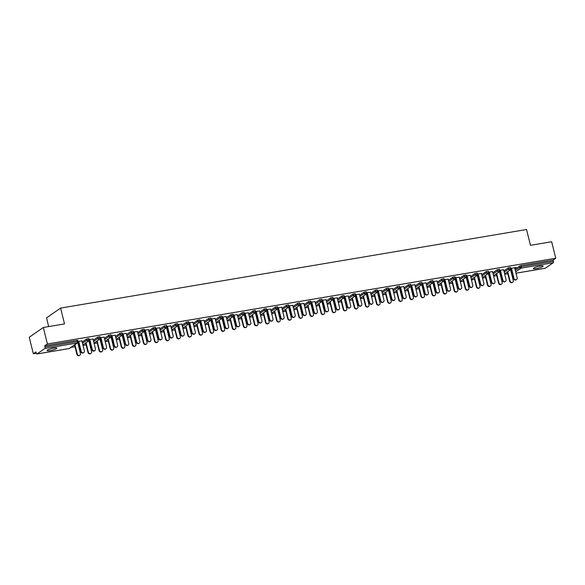 <?xml version="1.0" encoding="UTF-8"?>
<svg xmlns="http://www.w3.org/2000/svg" width="585" height="585" viewBox="0 0 585 585"><rect width="100%" height="100%" fill="white"/><g stroke="black" fill="none" stroke-linecap="round" stroke-linejoin="round"><path stroke-width="0.88" d="M50.171 350.59A5.038 0.856 166.1 0 0 56.862 348.133A5.038 0.856 166.1 0 0 53.769 348.09A5.038 0.856 166.1 0 0 47.078 350.554A5.038 0.856 166.1 0 0 50.171 350.59M536.467 268.581A5.038 0.856 166.1 0 0 543.158 266.116A5.038 0.856 166.1 0 0 540.072 266.08A5.038 0.856 166.1 0 0 533.374 268.544A5.038 0.856 166.1 0 0 536.467 268.581M48.687 326.576L46.537 317.867L60.599 308.09L526.551 229.51L530.471 245.327L551.67 241.751L555.75 258.248L553.117 260.076L520.891 265.51L521.191 266.716L553.417 261.276L553.117 260.076M33.33 353.757L35.963 351.929L36.263 353.135A1.185 0.475 -99.6 0 0 36.877 354.005A1.185 0.475 -99.6 0 0 36.965 353.969L44.928 348.433A1.185 0.475 -99.6 0 0 45.067 347.007L44.767 345.801L47.4 343.973L43.319 327.483L29.25 337.26L33.33 353.757L36.292 353.26M70.968 347.41L75.012 346.729M83.026 345.377L86.112 344.858M94.126 343.505L97.205 342.986M105.22 341.633L108.305 341.113M116.32 339.761L119.406 339.241M127.413 337.889L130.499 337.37M138.513 336.017L141.599 335.498M149.614 334.145L152.7 333.625M160.707 332.273L163.793 331.753M171.807 330.401L174.893 329.881M182.908 328.536L185.986 328.01M194.001 326.664L197.086 326.137M205.101 324.792L208.187 324.273M216.194 322.92L219.28 322.401M227.294 321.048L230.38 320.529M238.395 319.176L241.473 318.657M249.488 317.304L252.574 316.785M260.588 315.432L263.674 314.913M271.681 313.56L274.767 313.041M282.782 311.688L285.868 311.169M293.882 309.816L296.961 309.297M304.975 307.944L308.061 307.425M316.075 306.072L319.161 305.553M327.169 304.2L330.254 303.681M338.269 302.328L341.355 301.809M349.369 300.463L352.448 299.937M360.462 298.591L363.548 298.065M371.563 296.719L374.649 296.2M382.656 294.847L385.742 294.328M393.756 292.975L396.842 292.456M404.857 291.103L407.935 290.584M415.95 289.231L419.035 288.712M427.05 287.359L430.136 286.84M438.143 285.487L441.229 284.968M449.243 283.615L452.329 283.096M460.344 281.743L463.422 281.224M471.437 279.871L474.523 279.352M482.537 277.999L485.623 277.48M493.63 276.127L496.716 275.608M504.731 274.255L507.817 273.736M553.417 261.276A1.185 0.475 80.4 0 1 553.278 262.702L545.315 268.237A1.185 0.475 80.4 0 1 545.227 268.274A1.185 0.475 80.4 0 1 545.14 268.266M43.319 327.483L64.518 323.907L60.599 308.09M47.4 343.973L555.75 258.248M510.771 268.398L516.065 267.506M504.204 272.12L508.606 269.056L511.524 268.464M514.727 267.93L516.109 267.696M511.561 270.343L510.771 270.475M510.815 270.658L511.604 270.526M78.682 344.667L78.99 344.265M82.2 342.035L86.602 338.971L88.818 338.51L89.117 339.709L89.819 339.585M44.767 345.801L76.993 340.368L77.717 340.382L78.017 341.582L78.719 341.457M511.48 271.674L511.787 271.279M515.005 269.041L520.891 265.51M93.022 339.044L89.066 339.519M89.11 341.779L89.9 341.647M89.856 341.457L89.066 341.596M100.876 340.923L101.183 340.521M104.393 338.291L108.795 335.227L111.011 334.766L111.311 335.973L112.013 335.841M115.216 335.3L111.26 335.775M111.311 338.035L112.093 337.903M112.049 337.72L111.26 337.852M123.069 337.179L123.376 336.777M126.587 334.547L130.996 331.483L133.204 331.022L133.504 332.229L131.289 332.689L130.996 331.483M137.409 331.556L133.453 332.031M133.504 332.214L134.206 332.097M133.504 334.291L134.287 334.159M134.243 333.976L133.46 334.108M145.263 333.435L145.57 333.04M148.787 330.803L153.19 327.739L155.398 327.278L155.698 328.485L156.407 328.353M159.603 327.812L155.654 328.287M155.698 330.547L156.487 330.415M156.436 330.233L155.654 330.364M167.456 329.691L167.771 329.296M170.981 327.059L175.383 324.002L177.599 323.534L177.891 324.741L178.6 324.609M181.803 324.075L177.847 324.543M177.891 326.803L178.681 326.671M178.637 326.488L177.847 326.62M189.657 325.955L189.964 325.552M193.174 323.315L197.576 320.258L199.792 319.79L200.092 320.997L197.876 321.457L197.576 320.258M203.997 320.331L200.041 320.807M200.085 320.989L200.794 320.873M200.085 323.066L200.874 322.927M200.83 322.745L200.041 322.876M211.85 322.211L212.158 321.808M215.368 319.578L219.77 316.514L221.986 316.046L222.285 317.253L222.987 317.128M226.19 316.587L222.234 317.063M222.285 319.322L223.068 319.191M223.024 319L222.234 319.132M234.044 318.467L234.351 318.064M237.561 315.834L241.971 312.77L244.179 312.31L244.479 313.509L242.263 313.977L241.971 312.77M248.384 312.843L244.435 313.319M244.479 313.502L245.181 313.385M244.479 315.578L245.269 315.447M245.217 315.256L244.435 315.395M256.237 314.723L256.552 314.32M259.762 312.09L264.164 309.026L266.372 308.566L266.672 309.765L267.382 309.64M270.577 309.099L266.628 309.575M266.672 311.834L267.462 311.703M267.418 311.52L266.628 311.651M278.438 310.979L278.745 310.577M281.955 308.346L286.358 305.282L288.573 304.822L288.866 306.028L289.575 305.897M292.778 305.355L288.822 305.831M288.866 308.09L289.655 307.959M289.612 307.776L288.822 307.907M300.631 307.235L300.939 306.832M304.149 304.602L308.551 301.538L310.767 301.078L311.066 302.284L308.851 302.745L308.551 301.538M314.971 301.611L311.015 302.087M311.059 302.277L311.768 302.152M311.066 304.346L311.849 304.215M311.805 304.032L311.015 304.163M322.825 303.491L323.132 303.096M326.342 300.858L330.744 297.794L332.96 297.334L333.26 298.54L333.962 298.408M337.165 297.875L333.209 298.343M333.26 300.602L334.042 300.471M333.998 300.288L333.209 300.419M345.018 299.747L345.325 299.352M348.536 297.114L352.945 294.058L355.154 293.59L355.453 294.796L356.155 294.672M359.358 294.131L355.409 294.606M355.453 296.866L356.243 296.727M356.192 296.544L355.409 296.675M367.212 296.01L367.526 295.608M370.736 293.377L375.139 290.314L377.354 289.846L377.647 291.052L378.356 290.928M381.552 290.387L377.603 290.862M377.647 293.122L378.436 292.99M378.393 292.8L377.603 292.931M389.413 292.266L389.72 291.864M392.93 289.633L397.332 286.57L399.548 286.102L399.847 287.308L400.549 287.184M403.752 286.643L399.796 287.118M399.84 289.378L400.63 289.246M400.586 289.056L399.796 289.195M411.606 288.522L411.913 288.12M415.123 285.889L419.525 282.826L421.741 282.365L422.041 283.564L419.825 284.032L419.525 282.826M425.946 282.899L421.99 283.374M422.034 283.557L422.743 283.44M422.041 285.634L422.823 285.502M422.779 285.319L421.99 285.451M433.799 284.778L434.107 284.376M437.317 282.145L441.719 279.082L443.935 278.621L444.234 279.827L444.936 279.696M448.139 279.155L444.183 279.63M444.234 281.89L445.017 281.758M444.973 281.575L444.19 281.707M455.993 281.034L456.3 280.632M459.517 278.401L463.92 275.338L466.128 274.877L466.428 276.083L467.137 275.952M470.333 275.411L466.384 275.886M466.428 278.146L467.218 278.014M467.166 277.831L466.384 277.963M478.186 277.29L478.501 276.895M481.711 274.658L486.113 271.594L488.329 271.133L488.621 272.339L486.413 272.8L486.113 271.594M492.533 271.674L488.577 272.142M488.621 272.332L489.331 272.208M488.621 274.402L489.411 274.27M489.367 274.087L488.577 274.219M500.387 273.546L500.694 273.151M503.904 270.913L508.306 267.857L510.522 267.389L510.822 268.595A1.185 1.185 0 0 1 510.347 269.846A1.185 1.06 55.2 0 1 509.952 270.007A1.185 1.06 -124.8 0 1 508.606 269.056L508.306 267.857M499.722 272.53L500.504 272.398M500.46 272.215L499.678 272.347M503.626 269.802L499.67 270.27M493.104 273.992L497.506 270.928L500.424 270.336M489.287 275.418L489.594 275.023M492.804 272.786L497.213 269.722L499.422 269.261L499.722 270.467A1.185 1.185 0 0 1 499.246 271.718A1.185 1.06 55.2 0 1 498.851 271.879A1.185 1.06 -124.8 0 1 497.506 270.928L497.213 269.722M477.528 276.274L478.311 276.142M478.267 275.959L477.477 276.091M481.433 273.539L477.477 274.014M470.91 277.736L475.312 274.672L478.23 274.08M467.093 279.162L467.4 278.76M470.611 276.529L475.013 273.466L477.228 273.005L477.528 274.211A1.185 1.185 0 0 1 477.053 275.462A1.185 1.06 55.2 0 1 476.658 275.623A1.185 1.06 -124.8 0 1 475.312 274.672L475.013 273.466M455.327 280.018L456.117 279.886M456.073 279.703L455.284 279.835M459.24 277.283L455.284 277.758M455.327 277.941L456.037 277.824M444.9 282.906L445.207 282.504M448.417 280.273L452.819 277.21L455.035 276.749L455.335 277.955L453.119 278.416L452.819 277.21M433.134 283.762L433.924 283.63M433.88 283.447L433.09 283.579M437.046 281.027L433.09 281.502M426.516 285.224L430.926 282.16L433.843 281.568M422.699 286.65L423.013 286.248M426.224 284.017L430.626 280.954L432.841 280.493L433.134 281.692A1.185 1.185 0 0 1 432.666 282.95A1.185 1.06 55.2 0 1 432.271 283.111A1.185 1.06 -124.8 0 1 430.926 282.16L430.626 280.954M410.941 287.506L411.73 287.374M411.679 287.184L410.897 287.323M414.845 284.771L410.897 285.246M404.323 288.968L408.725 285.904L411.65 285.312M400.506 290.394L400.813 289.992M404.023 287.761L408.432 284.698L410.641 284.237L410.941 285.436A1.185 1.185 0 0 1 410.473 286.694A1.185 1.06 55.2 0 1 410.078 286.855A1.185 1.06 -124.8 0 1 408.725 285.904L408.432 284.698M388.747 291.25L389.53 291.118M389.486 290.928L388.696 291.059M392.652 288.515L388.696 288.99M382.129 292.705L386.531 289.648L389.449 289.056M378.312 294.138L378.619 293.736M381.829 291.505L386.232 288.442L388.447 287.974L388.747 289.18A1.185 1.185 0 0 1 388.272 290.438A1.185 1.06 55.2 0 1 387.877 290.599A1.185 1.06 -124.8 0 1 386.531 289.648L386.232 288.442M366.554 294.994L367.336 294.855M367.292 294.672L366.502 294.803M370.459 292.259L366.502 292.734M366.546 292.917L367.256 292.8M356.119 297.882L356.426 297.48M359.636 295.242L364.038 292.186L366.254 291.718L366.554 292.924L364.338 293.385L364.038 292.186M344.353 298.73L345.143 298.599M345.099 298.416L344.309 298.547M348.265 296.003L344.309 296.471M337.742 300.193L342.145 297.129L345.062 296.536M333.925 301.619L334.232 301.224M337.443 298.986L341.845 295.93L344.06 295.462L344.36 296.668A1.185 1.185 0 0 1 343.885 297.919A1.185 1.06 55.2 0 1 343.49 298.079A1.185 1.06 -124.8 0 1 342.145 297.129L341.845 295.93M322.159 302.474L322.949 302.343M322.905 302.16L322.116 302.291M326.064 299.747L322.116 300.215M315.542 303.937L319.951 300.873L322.869 300.28M311.725 305.363L312.039 304.968M315.249 302.73L319.651 299.666L321.867 299.206L322.159 300.412A1.185 1.185 0 0 1 321.692 301.663A1.185 1.06 55.2 0 1 321.297 301.823A1.185 1.06 -124.8 0 1 319.951 300.873L319.651 299.666M299.966 306.218L300.756 306.087M300.705 305.904L299.922 306.035M303.871 303.483L299.922 303.959M299.966 304.142L300.668 304.024M289.531 309.107L289.838 308.704M293.048 306.474L297.458 303.41L299.666 302.95L299.966 304.156L297.75 304.617L297.458 303.41M277.773 309.962L278.555 309.831M278.511 309.648L277.721 309.779M281.677 307.227L277.721 307.703M271.155 311.425L275.557 308.361L278.475 307.768M267.338 312.851L267.645 312.448M270.855 310.218L275.257 307.154L277.473 306.694L277.773 307.9A1.185 1.185 0 0 1 277.297 309.151A1.185 1.06 55.2 0 1 276.902 309.311A1.185 1.06 -124.8 0 1 275.557 308.361L275.257 307.154M255.572 313.706L256.362 313.575M256.318 313.385L255.528 313.523M259.484 310.971L255.528 311.447M248.961 315.169L253.363 312.105L256.281 311.512M245.144 316.595L245.451 316.192M248.662 313.962L253.064 310.898L255.279 310.438L255.579 311.637A1.185 1.185 0 0 1 255.104 312.895A1.185 1.06 55.2 0 1 254.709 313.055A1.185 1.06 -124.8 0 1 253.363 312.105L253.064 310.898M233.378 317.45L234.168 317.319M234.124 317.128L233.335 317.267M237.291 314.715L233.335 315.191M226.768 318.905L231.17 315.849L234.088 315.256M222.943 320.339L223.258 319.936M226.468 317.706L230.87 314.642L233.086 314.174L233.378 315.381A1.185 1.185 0 0 1 232.91 316.639A1.185 1.06 55.2 0 1 232.516 316.799A1.185 1.06 -124.8 0 1 231.17 315.849L230.87 314.642M211.185 321.194L211.975 321.063M211.924 320.873L211.141 321.004M215.09 318.459L211.141 318.935M204.567 322.649L208.977 319.593L211.894 319M200.75 324.083L201.057 323.68M204.275 321.45L208.677 318.386L210.885 317.918L211.185 319.125A1.185 1.185 0 0 1 210.717 320.383A1.185 1.06 55.2 0 1 210.322 320.536A1.185 1.06 -124.8 0 1 208.977 319.593L208.677 318.386M188.992 324.938L189.781 324.799M189.73 324.616L188.948 324.748M192.896 322.203L188.94 322.679M188.992 322.861L189.694 322.745M178.557 327.819L178.864 327.424M182.074 325.187L186.483 322.13L188.692 321.662L188.992 322.869L186.776 323.329L186.483 322.13M166.798 328.675L167.581 328.543M167.537 328.361L166.747 328.492M170.703 325.947L166.747 326.415M160.18 330.137L164.582 327.073L167.5 326.481M156.363 331.563L156.67 331.168M159.88 328.931L164.283 325.867L166.498 325.406L166.798 326.613A1.185 1.185 0 0 1 166.323 327.863A1.185 1.06 55.2 0 1 165.928 328.024A1.185 1.06 -124.8 0 1 164.582 327.073L164.283 325.867M144.597 332.419L145.387 332.287M145.343 332.104L144.553 332.236M148.51 329.684L144.553 330.159M137.987 333.881L142.389 330.817L145.307 330.225M134.17 335.307L134.477 334.905M137.687 332.675L142.089 329.611L144.305 329.15L144.605 330.357A1.185 1.185 0 0 1 144.129 331.607A1.185 1.06 55.2 0 1 143.734 331.768A1.185 1.06 -124.8 0 1 142.389 330.817L142.089 329.611M122.404 336.163L123.194 336.031M123.15 335.848L122.36 335.98M126.316 333.428L122.36 333.903M122.404 334.086L123.113 333.969M111.969 339.051L112.283 338.649M115.494 336.419L119.896 333.355L122.111 332.894L122.404 334.101L120.196 334.561L119.896 333.355M100.21 339.907L101 339.775M100.949 339.592L100.167 339.724M104.115 337.172L100.167 337.647M93.593 341.369L97.995 338.305L100.92 337.713M89.776 342.795L90.083 342.393M93.3 340.163L97.702 337.099L99.911 336.638L100.21 337.837A1.185 1.185 0 0 1 99.742 339.095A1.185 1.06 55.2 0 1 99.348 339.256A1.185 1.06 -124.8 0 1 97.995 338.305L97.702 337.099M78.017 343.651L78.799 343.519M78.756 343.329L77.973 343.468M81.922 340.916L77.966 341.391M516.577 279.528L516.211 279.784A1.77 1.594 -124.8 0 1 513.601 278.599L513.966 278.343A1.77 1.594 55.2 0 0 516.577 279.528A1.77 1.594 55.2 0 0 517.169 277.802L514.676 267.74M513.601 278.599L511.115 268.537M513.966 278.343L511.48 268.281M512.672 282.248L512.306 282.504A1.77 1.594 -124.8 0 1 509.689 281.319L510.054 281.063A1.77 1.594 55.2 0 0 512.672 282.248A1.77 1.594 55.2 0 0 513.257 280.522L510.566 269.648M507.729 271.667L510.054 281.063M507.363 271.923L509.689 281.319M505.484 281.4L505.118 281.656A1.77 1.594 -124.8 0 1 502.508 280.471L502.873 280.215A1.77 1.594 55.2 0 0 505.484 281.4A1.77 1.594 55.2 0 0 506.069 279.674L503.583 269.612M502.508 280.471L500.014 270.409M502.873 280.215L500.38 270.153M494.384 283.272L494.018 283.528A1.77 1.594 -124.8 0 1 491.407 282.343L491.773 282.087A1.77 1.594 55.2 0 0 494.384 283.272A1.77 1.594 55.2 0 0 494.976 281.546L492.482 271.484M491.407 282.343L488.914 272.281M491.773 282.087L489.287 272.025M483.29 285.144L482.925 285.4A1.77 1.594 -124.8 0 1 480.307 284.215L480.673 283.959A1.77 1.594 55.2 0 0 483.29 285.144A1.77 1.594 55.2 0 0 483.875 283.418L481.389 273.356M480.307 284.215L477.821 274.153M480.673 283.959L478.186 273.897M472.19 287.016L471.824 287.272A1.77 1.594 -124.8 0 1 469.214 286.087L469.579 285.831A1.77 1.594 55.2 0 0 472.19 287.016A1.77 1.594 55.2 0 0 472.782 285.29L470.289 275.228M469.214 286.087L466.72 276.025M469.579 285.831L467.086 275.769M461.09 288.888L460.724 289.144A1.77 1.594 -124.8 0 1 458.113 287.959L458.479 287.703A1.77 1.594 55.2 0 0 461.09 288.888A1.77 1.594 55.2 0 0 461.682 287.162L459.188 277.1M458.113 287.959L455.627 277.897M458.479 287.703L455.993 277.641M501.572 284.12L501.206 284.376A1.77 1.594 -124.8 0 1 498.596 283.191L498.961 282.935A1.77 1.594 55.2 0 0 501.572 284.12A1.77 1.594 55.2 0 0 502.164 282.394L499.473 271.52M496.636 273.539L498.961 282.935M496.27 273.795L498.596 283.191M490.471 285.992L490.106 286.248A1.77 1.594 -124.8 0 1 487.495 285.063L487.861 284.807A1.77 1.594 55.2 0 0 490.471 285.992A1.77 1.594 55.2 0 0 491.064 284.266L488.373 273.392M485.535 275.411L487.861 284.807M485.17 275.667L487.495 285.063M479.378 287.864L479.013 288.12A1.77 1.594 -124.8 0 1 476.402 286.935L476.768 286.679A1.77 1.594 55.2 0 0 479.378 287.864A1.77 1.594 55.2 0 0 479.963 286.138L477.272 275.264M474.442 277.283L476.768 286.679M474.077 277.539L476.402 286.935M468.278 289.736L467.912 289.992A1.77 1.594 -124.8 0 1 465.302 288.807L465.667 288.551A1.77 1.594 55.2 0 0 468.278 289.736A1.77 1.594 55.2 0 0 468.87 288.01L466.179 277.136M463.342 279.155L465.667 288.551M462.976 279.411L465.302 288.807M457.185 291.608L456.819 291.864A1.77 1.594 -124.8 0 1 454.201 290.679L454.567 290.423A1.77 1.594 55.2 0 0 457.185 291.608A1.77 1.594 55.2 0 0 457.77 289.882L455.079 279.008M452.242 281.027L454.567 290.423M451.876 281.275L454.201 290.679M449.997 290.76L449.631 291.016A1.77 1.594 -124.8 0 1 447.02 289.831L447.386 289.575A1.77 1.594 55.2 0 0 449.997 290.76A1.77 1.594 55.2 0 0 450.582 289.034L448.095 278.972M447.02 289.831L444.527 279.769M447.386 289.575L444.892 279.513M446.084 293.48L445.719 293.728A1.77 1.594 -124.8 0 1 443.108 292.544L443.474 292.295A1.77 1.594 55.2 0 0 446.084 293.48A1.77 1.594 55.2 0 0 446.677 291.754L443.986 280.88M441.148 282.899L443.474 292.295M440.783 283.147L443.108 292.544M438.896 292.632L438.531 292.88A1.77 1.594 -124.8 0 1 435.92 291.703L436.286 291.447A1.77 1.594 55.2 0 0 438.896 292.632A1.77 1.594 55.2 0 0 439.489 290.906L436.995 280.844M435.92 291.703L433.426 281.634M436.286 291.447L433.792 281.385M434.984 295.352L434.618 295.601A1.77 1.594 -124.8 0 1 432.008 294.416L432.373 294.167A1.77 1.594 55.2 0 0 434.984 295.352A1.77 1.594 55.2 0 0 435.576 293.626L432.885 282.752M430.048 284.771L432.373 294.167M429.683 285.019L432.008 294.416M427.803 294.504L427.438 294.752A1.77 1.594 -124.8 0 1 424.82 293.568L425.185 293.319A1.77 1.594 55.2 0 0 427.803 294.504A1.77 1.594 55.2 0 0 428.388 292.778L425.902 282.716M424.82 293.568L422.333 283.506M425.185 293.319L422.699 283.257M423.891 297.224L423.525 297.472A1.77 1.594 -124.8 0 1 420.915 296.288L421.28 296.039A1.77 1.594 55.2 0 0 423.891 297.224A1.77 1.594 55.2 0 0 424.476 295.498L421.785 284.624M418.955 286.643L421.28 296.039M418.589 286.891L420.915 296.288M416.703 296.376L416.337 296.624A1.77 1.594 -124.8 0 1 413.727 295.44L414.092 295.191A1.77 1.594 55.2 0 0 416.703 296.376A1.77 1.594 55.2 0 0 417.295 294.65L414.802 284.588M413.727 295.44L411.233 285.378M414.092 295.191L411.599 285.129M412.791 299.089L412.425 299.344A1.77 1.594 -124.8 0 1 409.814 298.16L410.18 297.904A1.77 1.594 55.2 0 0 413.383 297.37L410.692 286.496M407.855 288.507L410.18 297.904M407.489 288.763L409.814 298.16M405.602 298.248L405.237 298.496A1.77 1.594 -124.8 0 1 402.626 297.312L402.992 297.063A1.77 1.594 55.2 0 0 405.602 298.248A1.77 1.594 55.2 0 0 406.195 296.522L403.701 286.46M402.626 297.312L400.14 287.25M402.992 297.063L400.506 287.001M401.698 300.961L401.332 301.216A1.77 1.594 -124.8 0 1 398.714 300.032L399.08 299.776A1.77 1.594 55.2 0 0 401.698 300.961A1.77 1.594 55.2 0 0 402.283 299.242L399.592 288.368M396.754 290.379L399.08 299.776M396.389 290.635L398.714 300.032M394.509 300.112L394.144 300.368A1.77 1.594 -124.8 0 1 391.533 299.184L391.899 298.928A1.77 1.594 55.2 0 0 395.094 298.394L392.608 288.332M391.533 299.184L389.04 289.122M391.899 298.928L389.405 288.866M390.597 302.833L390.232 303.089A1.77 1.594 -124.8 0 1 387.621 301.904L387.987 301.648A1.77 1.594 55.2 0 0 391.19 301.114L388.498 290.233M385.661 292.251L387.987 301.648M385.296 292.507L387.621 301.904M383.409 301.984L383.043 302.24A1.77 1.594 -124.8 0 1 380.433 301.056L380.798 300.8A1.77 1.594 55.2 0 0 384.001 300.266L381.508 290.204M380.433 301.056L377.939 290.994M380.798 300.8L378.305 290.738M379.497 304.705L379.131 304.961A1.77 1.594 -124.8 0 1 376.521 303.776L376.886 303.52A1.77 1.594 55.2 0 0 379.497 304.705A1.77 1.594 55.2 0 0 380.089 302.979L377.398 292.105M374.561 294.123L376.886 303.52M374.195 294.379L376.521 303.776M372.316 303.856L371.95 304.112A1.77 1.594 -124.8 0 1 369.332 302.928L369.698 302.672A1.77 1.594 55.2 0 0 372.316 303.856A1.77 1.594 55.2 0 0 372.901 302.131L370.415 292.069M369.332 302.928L366.846 292.866M369.698 302.672L367.212 292.61M368.404 306.577L368.038 306.832A1.77 1.594 -124.8 0 1 365.428 305.648L365.793 305.392A1.77 1.594 55.2 0 0 368.404 306.577A1.77 1.594 55.2 0 0 368.989 304.851L366.298 293.977M363.468 295.995L365.793 305.392M363.102 296.251L365.428 305.648M361.216 305.728L360.85 305.984A1.77 1.594 -124.8 0 1 358.239 304.8L358.605 304.544A1.77 1.594 55.2 0 0 361.216 305.728A1.77 1.594 55.2 0 0 361.808 304.003L359.314 293.941M358.239 304.8L355.746 294.738M358.605 304.544L356.111 294.482M357.303 308.449L356.938 308.704A1.77 1.594 -124.8 0 1 354.327 307.52L354.693 307.264A1.77 1.594 55.2 0 0 357.303 308.449A1.77 1.594 55.2 0 0 357.896 306.723L355.205 295.849M352.367 297.867L354.693 307.264M352.002 298.123L354.327 307.52M350.115 307.6L349.75 307.856A1.77 1.594 -124.8 0 1 347.139 306.672L347.505 306.416A1.77 1.594 55.2 0 0 350.115 307.6A1.77 1.594 55.2 0 0 350.707 305.875L348.214 295.813M347.139 306.672L344.653 296.61M347.505 306.416L345.018 296.354M346.21 310.321L345.845 310.577A1.77 1.594 -124.8 0 1 343.227 309.392L343.592 309.136A1.77 1.594 55.2 0 0 346.21 310.321A1.77 1.594 55.2 0 0 346.795 308.595L344.104 297.721M341.267 299.739L343.592 309.136M340.901 299.995L343.227 309.392M339.022 309.472L338.656 309.728A1.77 1.594 -124.8 0 1 336.046 308.544L336.412 308.288A1.77 1.594 55.2 0 0 339.022 309.472A1.77 1.594 55.2 0 0 339.607 307.747L337.121 297.685M336.046 308.544L333.552 298.482M336.412 308.288L333.918 298.226M335.11 312.193L334.744 312.448A1.77 1.594 -124.8 0 1 332.134 311.264L332.499 311.008A1.77 1.594 55.2 0 0 335.11 312.193A1.77 1.594 55.2 0 0 335.702 310.467L333.004 299.593M330.174 301.611L332.499 311.008M329.808 301.867L332.134 311.264M327.922 311.344L327.556 311.6A1.77 1.594 -124.8 0 1 324.946 310.416L325.311 310.16A1.77 1.594 55.2 0 0 327.922 311.344A1.77 1.594 55.2 0 0 328.514 309.619L326.02 299.557M324.946 310.416L322.452 300.354M325.311 310.16L322.818 300.098M324.01 314.065L323.644 314.32A1.77 1.594 -124.8 0 1 321.033 313.136L321.399 312.88A1.77 1.594 55.2 0 0 324.01 314.065A1.77 1.594 55.2 0 0 324.602 312.339L321.911 301.465M319.074 303.483L321.399 312.88M318.708 303.739L321.033 313.136M316.829 313.216L316.463 313.472A1.77 1.594 -124.8 0 1 313.845 312.288L314.211 312.032A1.77 1.594 55.2 0 0 316.829 313.216A1.77 1.594 55.2 0 0 317.414 311.491L314.927 301.429M313.845 312.288L311.359 302.226M314.211 312.032L311.725 301.97M312.916 315.937L312.551 316.192A1.77 1.594 -124.8 0 1 309.94 315.008L310.306 314.752A1.77 1.594 55.2 0 0 312.916 315.937A1.77 1.594 55.2 0 0 313.502 314.211L310.81 303.337M307.981 305.355L310.306 314.752M307.608 305.611L309.94 315.008M305.728 315.088L305.363 315.344A1.77 1.594 -124.8 0 1 302.752 314.16L303.118 313.904A1.77 1.594 55.2 0 0 305.728 315.088A1.77 1.594 55.2 0 0 306.321 313.363L303.827 303.301M302.752 314.16L300.259 304.098M303.118 313.904L300.624 303.842M301.816 317.809L301.45 318.064A1.77 1.594 -124.8 0 1 298.84 316.88L299.206 316.624A1.77 1.594 55.2 0 0 301.816 317.809A1.77 1.594 55.2 0 0 302.408 316.083L299.717 305.209M296.88 307.227L299.206 316.624M296.515 307.483L298.84 316.88M294.628 316.96L294.262 317.216A1.77 1.594 -124.8 0 1 291.652 316.032L292.017 315.776A1.77 1.594 55.2 0 0 294.628 316.96A1.77 1.594 55.2 0 0 295.22 315.235L292.727 305.173M291.652 316.032L289.166 305.97M292.017 315.776L289.531 305.714M290.723 319.681L290.357 319.936A1.77 1.594 -124.8 0 1 287.74 318.752L288.105 318.496A1.77 1.594 55.2 0 0 290.723 319.681A1.77 1.594 55.2 0 0 291.308 317.955L288.617 307.081M285.78 309.099L288.105 318.496M285.414 309.348L287.74 318.752M283.535 318.832L283.169 319.088A1.77 1.594 -124.8 0 1 280.559 317.904L280.924 317.648A1.77 1.594 55.2 0 0 283.535 318.832A1.77 1.594 55.2 0 0 284.12 317.107L281.634 307.045M280.559 317.904L278.065 307.842M280.924 317.648L278.431 307.586M279.623 321.553L279.257 321.801A1.77 1.594 -124.8 0 1 276.647 320.617L277.012 320.368A1.77 1.594 55.2 0 0 279.623 321.553A1.77 1.594 55.2 0 0 280.208 319.827L277.517 308.953M274.687 310.971L277.012 320.368M274.321 311.22L276.647 320.617M272.434 320.704L272.069 320.953A1.77 1.594 -124.8 0 1 269.458 319.768L269.824 319.52A1.77 1.594 55.2 0 0 272.434 320.704A1.77 1.594 55.2 0 0 273.027 318.979L270.533 308.917M269.458 319.768L266.965 309.706M269.824 319.52L267.33 309.458M268.522 323.425L268.157 323.673A1.77 1.594 -124.8 0 1 265.546 322.489L265.912 322.24A1.77 1.594 55.2 0 0 268.522 323.425A1.77 1.594 55.2 0 0 269.115 321.699L266.424 310.825M263.586 312.843L265.912 322.24M263.221 313.092L265.546 322.489M261.341 322.576L260.969 322.825A1.77 1.594 -124.8 0 1 258.358 321.64L258.724 321.392A1.77 1.594 55.2 0 0 261.341 322.576A1.77 1.594 55.2 0 0 261.926 320.851L259.44 310.789M258.358 321.64L255.872 311.578M258.724 321.392L256.237 311.33M257.429 325.297L257.064 325.545A1.77 1.594 -124.8 0 1 254.446 324.361L254.819 324.112A1.77 1.594 55.2 0 0 257.429 325.297A1.77 1.594 55.2 0 0 258.014 323.571L255.323 312.697M252.486 314.715L254.819 324.112M252.12 314.964L254.446 324.361M250.241 324.448L249.875 324.697A1.77 1.594 -124.8 0 1 247.265 323.512L247.63 323.264A1.77 1.594 55.2 0 0 250.241 324.448A1.77 1.594 55.2 0 0 250.826 322.723L248.34 312.661M247.265 323.512L244.771 313.45M247.63 323.264L245.137 313.202M246.329 327.161L245.963 327.417A1.77 1.594 -124.8 0 1 243.353 326.233L243.718 325.977A1.77 1.594 55.2 0 0 246.921 325.443L244.23 314.569M241.393 316.58L243.718 325.977M241.027 316.836L243.353 326.233M239.141 326.32L238.775 326.569A1.77 1.594 -124.8 0 1 236.164 325.384L236.53 325.136A1.77 1.594 55.2 0 0 239.141 326.32A1.77 1.594 55.2 0 0 239.733 324.595L237.239 314.533M236.164 325.384L233.678 315.322M236.53 325.136L234.044 315.066M235.228 329.033L234.863 329.289A1.77 1.594 -124.8 0 1 232.252 328.105L232.618 327.849A1.77 1.594 55.2 0 0 235.821 327.315L233.13 316.434M230.293 318.452L232.618 327.849M229.927 318.708L232.252 328.105M228.048 328.185L227.682 328.441A1.77 1.594 -124.8 0 1 225.064 327.256L225.43 327A1.77 1.594 55.2 0 0 228.048 328.185A1.77 1.594 55.2 0 0 228.633 326.467L226.146 316.405M225.064 327.256L222.578 317.194M225.43 327L222.943 316.938M224.135 330.905L223.77 331.161A1.77 1.594 -124.8 0 1 221.159 329.977L221.525 329.721A1.77 1.594 55.2 0 0 224.72 329.187L222.029 318.306M219.199 320.324L221.525 329.721M218.834 320.58L221.159 329.977M216.947 330.057L216.582 330.313A1.77 1.594 -124.8 0 1 213.971 329.128L214.337 328.872A1.77 1.594 55.2 0 0 217.54 328.339L215.046 318.277M213.971 329.128L211.477 319.066M214.337 328.872L211.843 318.81M213.035 332.777L212.669 333.033A1.77 1.594 -124.8 0 1 210.059 331.849L210.424 331.593A1.77 1.594 55.2 0 0 213.035 332.777A1.77 1.594 55.2 0 0 213.627 331.051L210.936 320.178M208.099 322.196L210.424 331.593M207.733 322.452L210.059 331.849M205.847 331.929L205.481 332.185A1.77 1.594 -124.8 0 1 202.871 331L203.236 330.744A1.77 1.594 55.2 0 0 205.847 331.929A1.77 1.594 55.2 0 0 206.439 330.203L203.953 320.141M202.871 331L200.384 320.938M203.236 330.744L200.75 320.682M201.942 334.649L201.576 334.905A1.77 1.594 -124.8 0 1 198.958 333.721L199.324 333.465A1.77 1.594 55.2 0 0 201.942 334.649A1.77 1.594 55.2 0 0 202.527 332.923L199.836 322.05M196.999 324.068L199.324 333.465M196.633 324.324L198.958 333.721M194.754 333.801L194.388 334.057A1.77 1.594 -124.8 0 1 191.778 332.872L192.143 332.616A1.77 1.594 55.2 0 0 194.754 333.801A1.77 1.594 55.2 0 0 195.339 332.075L192.853 322.013M191.778 332.872L189.284 322.81M192.143 332.616L189.65 322.554M190.842 336.521L190.476 336.777A1.77 1.594 -124.8 0 1 187.865 335.593L188.231 335.337A1.77 1.594 55.2 0 0 190.842 336.521A1.77 1.594 55.2 0 0 191.434 334.795L188.743 323.922M185.906 325.94L188.231 335.337M185.54 326.196L187.865 335.593M183.653 335.673L183.288 335.929A1.77 1.594 -124.8 0 1 180.677 334.744L181.043 334.488A1.77 1.594 55.2 0 0 183.653 335.673A1.77 1.594 55.2 0 0 184.246 333.947L181.752 323.885M180.677 334.744L178.191 324.682M181.043 334.488L178.557 324.426M179.741 338.393L179.376 338.649A1.77 1.594 -124.8 0 1 176.765 337.465L177.131 337.209A1.77 1.594 55.2 0 0 179.741 338.393A1.77 1.594 55.2 0 0 180.334 336.667L177.643 325.794M174.805 327.812L177.131 337.209M174.44 328.068L176.765 337.465M172.56 337.545L172.195 337.801A1.77 1.594 -124.8 0 1 169.577 336.616L169.942 336.36A1.77 1.594 55.2 0 0 172.56 337.545A1.77 1.594 55.2 0 0 173.145 335.819L170.659 325.757M169.577 336.616L167.091 326.554M169.942 336.36L167.456 326.298M168.648 340.265L168.283 340.521A1.77 1.594 -124.8 0 1 165.672 339.337L166.038 339.081A1.77 1.594 55.2 0 0 168.648 340.265A1.77 1.594 55.2 0 0 169.233 338.539L166.542 327.666M163.712 329.684L166.038 339.081M163.347 329.94L165.672 339.337M161.46 339.417L161.094 339.673A1.77 1.594 -124.8 0 1 158.484 338.488L158.849 338.232A1.77 1.594 55.2 0 0 161.46 339.417A1.77 1.594 55.2 0 0 162.052 337.691L159.559 327.629M158.484 338.488L155.99 328.426M158.849 338.232L156.356 328.17M157.548 342.137L157.182 342.393A1.77 1.594 -124.8 0 1 154.572 341.209L154.937 340.953A1.77 1.594 55.2 0 0 157.548 342.137A1.77 1.594 55.2 0 0 158.14 340.411L155.449 329.538M152.612 331.556L154.937 340.953M152.246 331.812L154.572 341.209M150.36 341.289L149.994 341.545A1.77 1.594 -124.8 0 1 147.383 340.36L147.749 340.104A1.77 1.594 55.2 0 0 150.36 341.289A1.77 1.594 55.2 0 0 150.952 339.563L148.458 329.501M147.383 340.36L144.897 330.298M147.749 340.104L145.263 330.042M146.455 344.009L146.089 344.265A1.77 1.594 -124.8 0 1 143.471 343.081L143.837 342.825A1.77 1.594 55.2 0 0 146.455 344.009A1.77 1.594 55.2 0 0 147.04 342.283L144.349 331.41M141.512 333.428L143.837 342.825M141.146 333.684L143.471 343.081M139.267 343.161L138.901 343.417A1.77 1.594 -124.8 0 1 136.29 342.232L136.656 341.976A1.77 1.594 55.2 0 0 139.267 343.161A1.77 1.594 55.2 0 0 139.852 341.435L137.365 331.373M136.29 342.232L133.797 332.17M136.656 341.976L134.162 331.914M135.354 345.881L134.989 346.137A1.77 1.594 -124.8 0 1 132.378 344.953L132.744 344.697A1.77 1.594 55.2 0 0 135.354 345.881A1.77 1.594 55.2 0 0 135.947 344.155L133.256 333.282M130.418 335.3L132.744 344.697M130.053 335.556L132.378 344.953M128.166 345.033L127.801 345.289A1.77 1.594 -124.8 0 1 125.19 344.104L125.556 343.848A1.77 1.594 55.2 0 0 128.166 345.033A1.77 1.594 55.2 0 0 128.758 343.307L126.265 333.245M125.19 344.104L122.696 334.042M125.556 343.848L123.069 333.786M124.254 347.753L123.888 348.009A1.77 1.594 -124.8 0 1 121.278 346.825L121.643 346.569A1.77 1.594 55.2 0 0 124.254 347.753A1.77 1.594 55.2 0 0 124.846 346.027L122.155 335.154M119.318 337.172L121.643 346.569M118.952 337.421L121.278 346.825M117.073 346.905L116.707 347.161A1.77 1.594 -124.8 0 1 114.09 345.976L114.455 345.72A1.77 1.594 55.2 0 0 117.073 346.905A1.77 1.594 55.2 0 0 117.658 345.179L115.172 335.117M114.09 345.976L111.603 335.914M114.455 345.72L111.969 335.658M113.161 349.625L112.795 349.874A1.77 1.594 -124.8 0 1 110.185 348.689L110.55 348.441A1.77 1.594 55.2 0 0 113.161 349.625A1.77 1.594 55.2 0 0 113.746 347.899L111.055 337.026M108.225 339.044L110.55 348.441M107.859 339.293L110.185 348.689M105.973 348.777L105.607 349.026A1.77 1.594 -124.8 0 1 102.997 347.841L103.362 347.592A1.77 1.594 55.2 0 0 105.973 348.777A1.77 1.594 55.2 0 0 106.565 347.051L104.071 336.989M102.997 347.841L100.503 337.779M103.362 347.592L100.869 337.53M102.061 351.497L101.695 351.746A1.77 1.594 -124.8 0 1 99.084 350.561L99.45 350.313A1.77 1.594 55.2 0 0 102.061 351.497A1.77 1.594 55.2 0 0 102.653 349.771L99.962 338.898M97.125 340.916L99.45 350.313M96.759 341.165L99.084 350.561M94.872 350.649L94.507 350.898A1.77 1.594 -124.8 0 1 91.896 349.713L92.262 349.464A1.77 1.594 55.2 0 0 94.872 350.649A1.77 1.594 55.2 0 0 95.465 348.923L92.971 338.861M91.896 349.713L89.41 339.651M92.262 349.464L89.776 339.402M90.968 353.369L90.602 353.618A1.77 1.594 -124.8 0 1 87.984 352.433L88.35 352.185A1.77 1.594 55.2 0 0 90.968 353.369A1.77 1.594 55.2 0 0 91.552 351.643L88.861 340.77M86.024 342.781L88.35 352.185M85.659 343.037L87.984 352.433M83.779 352.521L83.414 352.77A1.77 1.594 -124.8 0 1 80.803 351.585L81.169 351.336A1.77 1.594 55.2 0 0 83.779 352.521A1.77 1.594 55.2 0 0 84.364 350.795L81.878 340.733M80.803 351.585L78.31 341.523M81.169 351.336L78.675 341.274M79.867 355.234L79.501 355.49A1.77 1.594 -124.8 0 1 76.891 354.305L77.257 354.049A1.77 1.594 55.2 0 0 80.459 353.515L77.768 342.642M74.931 344.653L77.257 354.049M74.566 344.909L76.891 354.305M553.278 262.702L521.052 268.135L515.699 271.857M516.021 273.18L545.315 268.237M515.297 270.248L521.191 266.716A1.185 0.475 80.4 0 1 521.052 268.135A1.185 1.06 -124.8 0 1 519.707 267.184L519.407 265.985M36.965 353.969L69.191 348.536L77.147 343L44.928 348.433M45.067 347.007L77.293 341.574L76.993 340.368M77.147 343A1.185 0.475 -99.6 0 0 77.293 341.574L78.017 341.582A1.185 1.185 0 0 1 77.542 342.839A1.185 1.06 55.2 0 1 77.147 343M69.015 348.565A1.185 0.475 -99.6 0 0 69.103 348.572A1.185 0.475 -99.6 0 0 69.191 348.536A1.185 1.06 55.2 0 0 69.586 348.375L77.542 342.839M511.444 271.52L511.743 272.727L512.087 272.486M512.35 273.531A1.185 1.06 -124.8 0 1 511.743 272.727L511.663 272.829A1.185 1.185 0 0 0 512.38 273.641M511.795 272.881L511.363 271.623M500.343 273.392L500.643 274.599L500.994 274.35M489.25 275.264L489.543 276.464L489.894 276.222M478.15 277.136L478.45 278.336L478.793 278.094M482.011 275.864L486.413 272.8A1.185 1.06 -124.8 0 0 487.758 273.751A1.185 1.06 55.2 0 0 488.153 273.59A1.185 1.185 0 0 0 488.621 272.339M467.049 279.008L467.349 280.208L467.7 279.966M455.956 280.873L456.256 282.08L456.6 281.838M459.81 279.608L464.212 276.544L463.92 275.338M444.856 282.745L445.156 283.952L445.507 283.71M448.717 281.48L453.119 278.416A1.185 1.06 -124.8 0 0 454.465 279.367A1.185 1.06 55.2 0 0 454.859 279.206A1.185 1.185 0 0 0 455.335 277.955M433.763 284.617L434.055 285.824L434.406 285.582M437.617 283.352L442.019 280.288L441.719 279.082M422.662 286.489L422.962 287.696L423.306 287.454M411.562 288.361L411.862 289.568L412.213 289.326M415.423 287.096L419.825 284.032A1.185 1.06 -124.8 0 0 421.171 284.983A1.185 1.06 55.2 0 0 421.566 284.822A1.185 1.185 0 0 0 422.041 283.564M400.469 290.233L400.769 291.44L401.113 291.198M389.369 292.105L389.668 293.312L390.019 293.07M393.23 290.833L397.632 287.776L397.332 286.57M378.276 293.977L378.568 295.184L378.919 294.942M367.175 295.849L367.475 297.056L367.819 296.814M371.029 294.577L375.438 291.52L375.139 290.314M356.075 297.721L356.375 298.928L356.726 298.686M359.936 296.449L364.338 293.385A1.185 1.06 -124.8 0 0 365.683 294.335A1.185 1.06 55.2 0 0 366.078 294.175A1.185 1.185 0 0 0 366.554 292.924M344.982 299.593L345.282 300.8L345.625 300.558M348.835 298.321L353.238 295.257L352.945 294.058M333.881 301.465L334.181 302.672L334.532 302.423M322.788 303.337L323.081 304.536L323.432 304.295M326.642 302.065L331.044 299.001L330.744 297.794M311.688 305.209L311.988 306.408L312.332 306.167M300.588 307.081L300.887 308.28L301.238 308.039M304.449 305.809L308.851 302.745A1.185 1.06 -124.8 0 0 310.196 303.695A1.185 1.06 55.2 0 0 310.591 303.535A1.185 1.185 0 0 0 311.066 302.284M289.495 308.946L289.794 310.152L290.138 309.911M293.348 307.681L297.75 304.617A1.185 1.06 -124.8 0 0 299.103 305.567A1.185 1.06 55.2 0 0 299.498 305.407A1.185 1.185 0 0 0 299.966 304.156M278.394 310.818L278.694 312.024L279.045 311.783M282.255 309.553L286.657 306.489L286.358 305.282M267.301 312.69L267.594 313.896L267.945 313.655M256.201 314.562L256.501 315.768L256.844 315.527M260.054 313.297L264.464 310.233L264.164 309.026M245.1 316.434L245.4 317.64L245.751 317.399M234.007 318.306L234.307 319.512L234.651 319.271M237.861 317.041L242.263 313.977A1.185 1.06 -124.8 0 0 243.616 314.927A1.185 1.06 55.2 0 0 244.011 314.767A1.185 1.185 0 0 0 244.479 313.509M222.907 320.178L223.207 321.384L223.55 321.143M211.814 322.05L212.106 323.256L212.457 323.015M215.668 320.777L220.07 317.721L219.77 316.514M200.714 323.922L201.013 325.128L201.357 324.887M189.613 325.794L189.913 327L190.264 326.759M193.474 324.521L197.876 321.457A1.185 1.06 -124.8 0 0 199.222 322.408A1.185 1.06 55.2 0 0 199.617 322.247A1.185 1.185 0 0 0 200.092 320.997M178.52 327.666L178.813 328.872L179.164 328.631M182.374 326.393L186.776 323.329A1.185 1.06 -124.8 0 0 188.121 324.28A1.185 1.06 55.2 0 0 188.516 324.119A1.185 1.185 0 0 0 188.992 322.869M167.42 329.538L167.72 330.744L168.063 330.496M171.281 328.265L175.683 325.202L175.383 324.002M156.319 331.41L156.619 332.609L156.97 332.368M145.226 333.282L145.526 334.481L145.87 334.24M149.08 332.009L153.489 328.945L153.19 327.739M134.126 335.154L134.426 336.353L134.777 336.112M123.033 337.018L123.325 338.225L123.676 337.984M126.886 335.753L131.289 332.689A1.185 1.06 -124.8 0 0 132.634 333.64A1.185 1.06 55.2 0 0 133.029 333.479A1.185 1.185 0 0 0 133.504 332.229M111.932 338.89L112.232 340.097L112.576 339.856M115.793 337.625L120.196 334.561A1.185 1.06 -124.8 0 0 121.541 335.512A1.185 1.06 55.2 0 0 121.936 335.351A1.185 1.185 0 0 0 122.404 334.101M100.832 340.762L101.132 341.969L101.483 341.728M104.693 339.497L109.095 336.433L108.795 335.227M89.739 342.635L90.039 343.841L90.382 343.6M78.639 344.506L78.938 345.713L79.289 345.472M82.5 343.241L86.902 340.177L86.602 338.971M501.25 275.403A1.185 1.06 -124.8 0 1 500.643 274.599L500.563 274.701A1.185 1.185 0 0 0 501.279 275.513M500.694 274.753L500.263 273.495M490.157 277.275A1.185 1.06 -124.8 0 1 489.543 276.464L489.469 276.573A1.185 1.185 0 0 0 490.179 277.385M489.594 276.625L489.17 275.367M479.056 279.147A1.185 1.06 -124.8 0 1 478.45 278.336L478.369 278.445A1.185 1.185 0 0 0 479.086 279.257M478.501 278.497L478.069 277.239M467.956 281.019A1.185 1.06 -124.8 0 1 467.349 280.208L467.269 280.317A1.185 1.185 0 0 0 467.985 281.129M467.4 280.369L466.976 279.111M465.565 277.495A1.185 1.06 55.2 0 0 465.96 277.334A1.185 1.185 0 0 0 466.428 276.083L464.212 276.544A1.185 1.06 -124.8 0 0 465.565 277.495M456.863 282.891A1.185 1.06 -124.8 0 1 456.256 282.08L456.176 282.182A1.185 1.185 0 0 0 456.885 283.001M456.307 282.241L455.876 280.983M445.763 284.763A1.185 1.06 -124.8 0 1 445.156 283.952L445.075 284.054A1.185 1.185 0 0 0 445.792 284.873M445.207 284.113L444.775 282.855M443.364 281.239A1.185 1.06 55.2 0 0 443.759 281.078A1.185 1.185 0 0 0 444.234 279.827L442.019 280.288A1.185 1.06 -124.8 0 0 443.364 281.239M434.67 286.635A1.185 1.06 -124.8 0 1 434.055 285.824L433.982 285.926A1.185 1.185 0 0 0 434.692 286.745M434.107 285.985L433.682 284.727M423.569 288.507A1.185 1.06 -124.8 0 1 422.962 287.696L422.882 287.798A1.185 1.185 0 0 0 423.598 288.617M423.013 287.857L422.582 286.591M412.469 290.379A1.185 1.06 -124.8 0 1 411.862 289.568L411.781 289.67A1.185 1.185 0 0 0 412.498 290.489M411.913 289.729L411.489 288.464M401.376 292.244A1.185 1.06 -124.8 0 1 400.769 291.44L400.688 291.542A1.185 1.185 0 0 0 401.398 292.361M400.82 291.601L400.389 290.336M398.977 288.727A1.185 1.06 55.2 0 0 399.372 288.566A1.185 1.185 0 0 0 399.847 287.308L397.632 287.776A1.185 1.06 -124.8 0 0 398.977 288.727M390.275 294.116A1.185 1.06 -124.8 0 1 389.668 293.312L389.588 293.414A1.185 1.185 0 0 0 390.305 294.233M389.72 293.473L389.288 292.207M379.175 295.988A1.185 1.06 -124.8 0 1 378.568 295.184L378.495 295.286A1.185 1.185 0 0 0 379.204 296.105M378.619 295.345L378.195 294.079M376.784 292.463A1.185 1.06 55.2 0 0 377.179 292.31A1.185 1.185 0 0 0 377.647 291.052L375.438 291.52A1.185 1.06 -124.8 0 0 376.784 292.463M368.082 297.86A1.185 1.06 -124.8 0 1 367.475 297.056L367.395 297.158A1.185 1.185 0 0 0 368.111 297.97M367.526 297.217L367.095 295.952M356.982 299.732A1.185 1.06 -124.8 0 1 356.375 298.928L356.294 299.03A1.185 1.185 0 0 0 357.011 299.842M356.426 299.089L356.002 297.823M354.59 296.207A1.185 1.06 55.2 0 0 354.985 296.047A1.185 1.185 0 0 0 355.453 294.796L353.238 295.257A1.185 1.06 -124.8 0 0 354.59 296.207M345.889 301.604A1.185 1.06 -124.8 0 1 345.282 300.8L345.201 300.902A1.185 1.185 0 0 0 345.911 301.714M345.333 300.953L344.901 299.695M334.788 303.476A1.185 1.06 -124.8 0 1 334.181 302.672L334.101 302.774A1.185 1.185 0 0 0 334.817 303.586M334.232 302.825L333.801 301.567M332.39 299.951A1.185 1.06 55.2 0 0 332.785 299.791A1.185 1.185 0 0 0 333.26 298.54L331.044 299.001A1.185 1.06 -124.8 0 0 332.39 299.951M323.688 305.348A1.185 1.06 -124.8 0 1 323.081 304.536L323.008 304.646A1.185 1.185 0 0 0 323.717 305.458M323.132 304.697L322.708 303.439M312.595 307.22A1.185 1.06 -124.8 0 1 311.988 306.408L311.907 306.518A1.185 1.185 0 0 0 312.624 307.33M312.039 306.569L311.608 305.311M301.494 309.092A1.185 1.06 -124.8 0 1 300.887 308.28L300.807 308.39A1.185 1.185 0 0 0 301.524 309.202M300.939 308.441L300.514 307.183M290.401 310.964A1.185 1.06 -124.8 0 1 289.794 310.152L289.714 310.255A1.185 1.185 0 0 0 290.423 311.074M289.846 310.313L289.414 309.055M288.003 307.439A1.185 1.06 55.2 0 0 288.398 307.279A1.185 1.185 0 0 0 288.866 306.028L286.657 306.489A1.185 1.06 -124.8 0 0 288.003 307.439M279.301 312.836A1.185 1.06 -124.8 0 1 278.694 312.024L278.614 312.127A1.185 1.185 0 0 0 279.33 312.946M278.745 312.185L278.314 310.927M268.201 314.708A1.185 1.06 -124.8 0 1 267.594 313.896L267.513 313.999A1.185 1.185 0 0 0 268.23 314.818M267.645 314.057L267.221 312.799M265.809 311.183A1.185 1.06 55.2 0 0 266.204 311.023A1.185 1.185 0 0 0 266.672 309.765L264.464 310.233A1.185 1.06 -124.8 0 0 265.809 311.183M257.108 316.58A1.185 1.06 -124.8 0 1 256.501 315.768L256.42 315.871A1.185 1.185 0 0 0 257.137 316.69M256.552 315.929L256.12 314.664M246.007 318.452A1.185 1.06 -124.8 0 1 245.4 317.64L245.32 317.743A1.185 1.185 0 0 0 246.036 318.562M245.451 317.801L245.02 316.536M234.914 320.317A1.185 1.06 -124.8 0 1 234.307 319.512L234.227 319.615A1.185 1.185 0 0 0 234.936 320.434M234.351 319.673L233.927 318.408M223.814 322.189A1.185 1.06 -124.8 0 1 223.207 321.384L223.126 321.487A1.185 1.185 0 0 0 223.843 322.306M223.258 321.545L222.827 320.28M221.415 318.671A1.185 1.06 55.2 0 0 221.81 318.511A1.185 1.185 0 0 0 222.285 317.253L220.07 317.721A1.185 1.06 -124.8 0 0 221.415 318.671M212.713 324.061A1.185 1.06 -124.8 0 1 212.106 323.256L212.026 323.359A1.185 1.185 0 0 0 212.743 324.178M212.158 323.417L211.733 322.152M201.62 325.933A1.185 1.06 -124.8 0 1 201.013 325.128L200.933 325.231A1.185 1.185 0 0 0 201.649 326.042M201.064 325.289L200.633 324.024M190.52 327.805A1.185 1.06 -124.8 0 1 189.913 327L189.833 327.103A1.185 1.185 0 0 0 190.549 327.914M189.964 327.161L189.533 325.896M179.427 329.677A1.185 1.06 -124.8 0 1 178.813 328.872L178.739 328.975A1.185 1.185 0 0 0 179.449 329.786M178.864 329.026L178.44 327.768M177.028 326.152A1.185 1.06 55.2 0 0 177.423 325.991A1.185 1.185 0 0 0 177.891 324.741L175.683 325.202A1.185 1.06 -124.8 0 0 177.028 326.152M168.326 331.549A1.185 1.06 -124.8 0 1 167.72 330.744L167.639 330.847A1.185 1.185 0 0 0 168.356 331.658M167.771 330.898L167.339 329.64M157.226 333.421A1.185 1.06 -124.8 0 1 156.619 332.609L156.539 332.719A1.185 1.185 0 0 0 157.255 333.53M156.67 332.77L156.246 331.512M154.835 329.896A1.185 1.06 55.2 0 0 155.23 329.735A1.185 1.185 0 0 0 155.698 328.485L153.489 328.945A1.185 1.06 -124.8 0 0 154.835 329.896M146.133 335.293A1.185 1.06 -124.8 0 1 145.526 334.481L145.446 334.591A1.185 1.185 0 0 0 146.162 335.402M145.577 334.642L145.146 333.384M135.033 337.165A1.185 1.06 -124.8 0 1 134.426 336.353L134.345 336.463A1.185 1.185 0 0 0 135.062 337.274M134.477 336.514L134.045 335.256M123.94 339.037A1.185 1.06 -124.8 0 1 123.325 338.225L123.252 338.327A1.185 1.185 0 0 0 123.962 339.146M123.376 338.386L122.952 337.128M112.839 340.909A1.185 1.06 -124.8 0 1 112.232 340.097L112.152 340.199A1.185 1.185 0 0 0 112.868 341.018M112.283 340.258L111.852 339M110.441 337.384A1.185 1.06 55.2 0 0 110.836 337.223A1.185 1.185 0 0 0 111.311 335.973L109.095 336.433A1.185 1.06 -124.8 0 0 110.441 337.384M101.739 342.781A1.185 1.06 -124.8 0 1 101.132 341.969L101.051 342.071A1.185 1.185 0 0 0 101.768 342.89M101.183 342.13L100.759 340.872M90.646 344.653A1.185 1.06 -124.8 0 1 90.039 343.841L89.958 343.943A1.185 1.185 0 0 0 90.668 344.762M90.09 344.002L89.659 342.737M88.247 341.128A1.185 1.06 55.2 0 0 88.642 340.967A1.185 1.185 0 0 0 89.117 339.709L86.902 340.177A1.185 1.06 -124.8 0 0 88.247 341.128M79.545 346.525A1.185 1.06 -124.8 0 1 78.938 345.713L78.858 345.815A1.185 1.185 0 0 0 79.575 346.634M78.99 345.874L78.558 344.609M545.227 268.274L516.028 273.202M69.586 348.375A1.185 1.185 0 0 1 69.103 348.572L36.877 354.005M504.621 273.831L510.347 269.846M493.528 275.696L499.246 271.718M482.428 277.568L488.153 273.59M471.334 279.44L477.053 275.462M460.234 281.312L465.96 277.334M449.134 283.184L454.859 279.206M438.041 285.056L443.759 281.078M426.94 286.928L432.666 282.95M415.847 288.8L421.566 284.822M404.747 290.672L410.473 286.694M393.647 292.544L399.372 288.566M382.553 294.416L388.272 290.438M371.453 296.288L377.179 292.31M360.36 298.16L366.078 294.175M349.26 300.032L354.985 296.047M338.159 301.904L343.885 297.919M327.066 303.769L332.785 299.791M315.966 305.641L321.692 301.663M304.873 307.513L310.591 303.535M293.772 309.385L299.498 305.407M282.672 311.257L288.398 307.279M271.579 313.129L277.297 309.151M260.479 315.001L266.204 311.023M249.386 316.873L255.104 312.895M238.285 318.745L244.011 314.767M227.185 320.617L232.91 316.639M216.092 322.489L221.81 318.511M204.991 324.361L210.717 320.383M193.898 326.233L199.617 322.247M182.798 328.105L188.516 324.119M171.697 329.977L177.423 325.991M160.604 331.841L166.323 327.863M149.504 333.713L155.23 329.735M138.404 335.585L144.129 331.607M127.311 337.457L133.029 333.479M116.21 339.329L121.936 335.351M105.117 341.201L110.836 337.223M94.017 343.073L99.742 339.095M82.916 344.945L88.642 340.967"/></g></svg>
